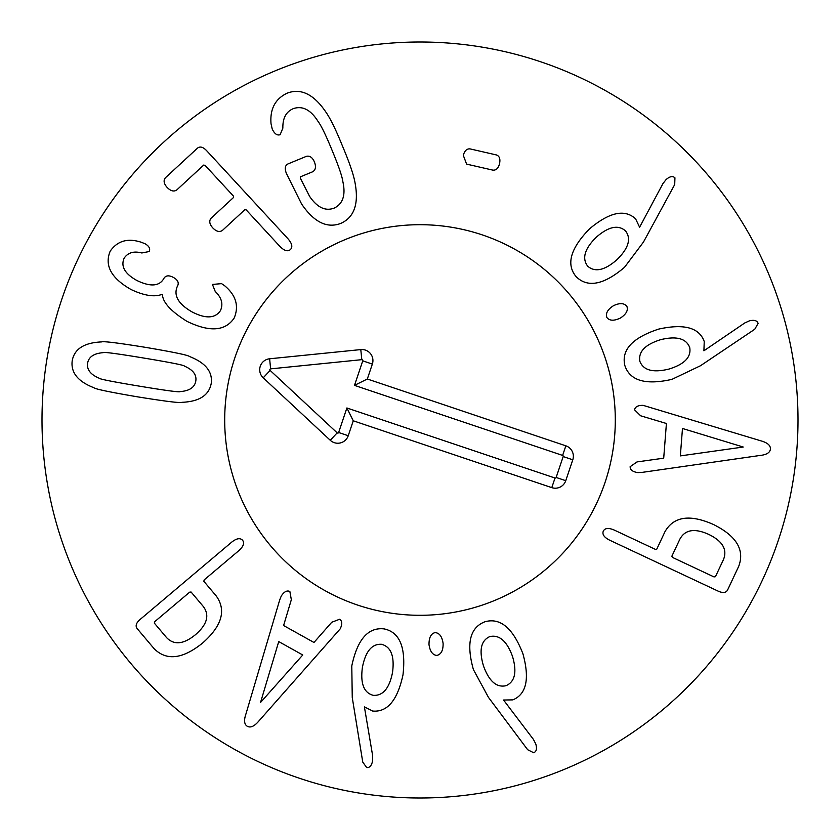<?xml version="1.0" encoding="UTF-8"?>
<svg xmlns="http://www.w3.org/2000/svg" width="840" height="840" viewBox="0 0 840 840"><rect width="100%" height="100%" fill="white"/><g stroke="black" fill="none" stroke-linecap="round" stroke-linejoin="round"><path stroke-width="1.26" d="M625.527 230.927C618.24 224.459 608.465 226.579 596.211 237.279C584.63 248.787 581.795 258.416 587.696 266.175C594.993 272.58 604.769 270.396 617.033 259.634C628.603 248.189 631.438 238.613 625.527 230.927M643.482 242.036L624.529 267.288C603.887 284.834 587.8 288.015 576.282 276.812C565.887 264.621 570.287 248.651 589.481 228.9C609.378 212.163 624.75 208.814 635.597 218.831L639.607 227.209L662.949 183.582L666.089 179.582C669.816 176.337 672.767 175.76 674.94 177.828L674.709 184.559L643.482 242.036M626.892 306.401C628.32 310.401 626.147 314.286 620.382 318.066C614.029 321.058 609.536 320.891 606.921 317.562C605.388 313.467 607.572 309.519 613.484 305.707C619.7 302.746 624.173 302.967 626.892 306.401M743.243 447.027L682.479 428.474L680.337 455.899L743.243 447.027M642.033 472.395L637.896 472.605C632.74 471.849 630.158 469.875 630.137 466.694L637.014 461.927L663.705 458.178L666.414 423.497L640.626 415.779L634.589 409.868C635.093 406.77 637.959 405.269 643.167 405.363L760.966 440.853C767.456 442.691 770.606 445.41 770.417 449.022C770.038 452.655 766.51 454.818 759.822 455.49L642.033 472.395M506.048 685.692C514.962 681.765 517.115 671.99 512.505 656.387C506.877 641.067 499.306 634.473 489.794 636.594C480.942 640.553 478.842 650.349 483.504 665.984C489.08 681.272 496.587 687.845 506.048 685.692M488.45 697.357L473.413 669.596C466.084 643.514 469.906 627.575 484.901 621.779C500.315 617.421 512.988 628.089 522.921 653.772C529.83 678.836 526.46 694.207 512.831 699.877L503.548 700.025L533.452 739.442L535.784 743.967C537.159 748.713 536.456 751.632 533.673 752.745L527.656 749.721L488.45 697.357M436.884 655.421C432.653 655.053 430.028 651.452 429.009 644.637C428.935 637.613 430.962 633.601 435.089 632.615C439.446 632.929 442.124 636.573 443.111 643.524C443.216 650.412 441.137 654.381 436.884 655.421M260.536 702.471L302.757 654.99L278.733 641.592L260.536 702.471M279.72 599.897L281.253 596.064C284.099 591.686 286.965 590.163 289.863 591.476L291.333 599.707L283.594 625.527L313.971 642.474L331.758 622.251L339.654 619.238C342.258 620.991 342.426 624.215 340.158 628.908L258.752 721.15C254.373 726.285 250.583 728.007 247.38 726.327C244.23 724.469 243.747 720.363 245.931 714L279.72 599.897M191.079 592.011L189.661 592.169L154.697 621.695L154.297 623.07L166.499 637.518C173.943 645.372 183.624 644.406 195.552 634.62C207.207 624.498 209.78 615.111 203.28 606.459L191.079 592.011M140.049 619.521L231.599 542.22C236.46 538.346 240.114 537.684 242.56 540.236C244.671 543.071 243.401 546.557 238.77 550.704L204.204 579.884L203.816 581.259L216.269 596.012C226.485 610.292 221.939 625.957 202.64 643.01C182.595 659.179 166.394 661.038 154.025 648.575L137.13 628.562C135.198 625.926 136.164 622.913 140.049 619.521M373.254 695.331C382.967 695.982 389.403 688.317 392.543 672.357C394.653 656.166 390.999 646.821 381.581 644.301C371.899 643.702 365.495 651.409 362.397 667.433C360.255 683.561 363.867 692.864 373.254 695.331M352.254 697.536L351.781 665.962C357.357 639.45 368.13 627.091 384.09 628.898C399.777 632.174 406.077 647.493 402.99 674.856C397.499 700.276 387.397 712.341 372.697 711.05L364.392 706.881L372.645 755.675L372.624 760.756C371.647 765.597 369.673 767.865 366.681 767.561L362.754 762.09L352.254 697.536M671.853 556.238L672.599 557.466L714.01 576.923L715.428 576.702L723.471 559.587C727.503 549.549 722.578 541.149 708.708 534.387C694.649 528.034 685.041 529.61 679.896 539.123L671.853 556.238M718.148 591.129L609.693 540.204C604.139 537.401 602.018 534.356 603.32 531.069C605.01 527.971 608.716 527.667 614.418 530.145L655.357 549.371L656.775 549.161L664.976 531.678C673.691 516.442 689.829 514.028 713.37 524.454C736.428 535.92 744.88 549.875 738.717 566.307L727.587 590.016C726.001 592.872 722.851 593.25 718.148 591.129M689.724 347.571C686.249 338.468 676.61 335.822 660.786 339.633C645.194 344.474 638.222 351.697 639.86 361.305C643.367 370.356 653.037 372.95 668.892 369.086C684.453 364.298 691.394 357.126 689.724 347.571M700.486 365.736L671.99 379.344C645.572 385.34 629.843 380.709 624.824 365.442C621.254 349.829 632.541 337.712 658.707 329.091C684.086 323.474 699.269 327.611 704.235 341.523L703.909 350.794L744.797 322.938L749.438 320.838C754.247 319.704 757.134 320.555 758.1 323.389L754.772 329.248L700.486 365.736M499.538 163.663C498.393 168.242 496.178 170.405 492.891 170.142L466.599 164.115L463.312 155.358C464.604 150.717 466.862 148.575 470.085 148.901L496.377 154.938C499.475 156.051 500.525 158.959 499.538 163.663M342.615 146.381C349.451 162.55 353.577 174.626 355.005 182.627C359.006 203.763 354.27 217.361 340.788 223.398C327.022 228.648 313.95 222.169 301.57 203.963L286.398 173.45C284.508 168.515 285.054 165.322 288.046 163.905L306.254 156.387C309.645 155.463 312.354 157.3 314.401 161.9C316.26 166.751 315.661 170.047 312.617 171.791L300.636 176.736L300.353 178.133L309.593 196.361C317.3 207.627 325.574 211.512 334.425 207.995C343.004 203.7 345.807 194.901 342.856 181.629C342.153 176.337 338.604 166.016 332.231 150.675C325.931 135.292 321.163 125.486 317.93 121.233C310.674 109.778 302.494 105.567 293.401 108.612C286.146 111.605 282.639 118.104 282.86 128.132L280.13 134.694C277.169 135.723 274.544 133.854 272.233 129.077L271.026 123.711C269.85 109.085 275.195 98.91 287.049 93.209C300.836 87.895 313.782 94.195 325.889 112.088C330.498 118.713 336.074 130.148 342.615 146.381M206.64 150.675L287.921 238.718C292.068 243.464 292.887 247.086 290.388 249.575C287.711 251.874 284.161 250.761 279.752 246.246L246.204 209.906L244.902 209.664L222.453 230.391C219.597 232.428 216.353 231.578 212.73 227.85C209.422 224.07 208.898 220.836 211.155 218.148L233.604 197.421L233.373 196.014L205.118 165.396L203.732 165.06L176.809 189.913C173.953 191.951 170.709 191.1 167.087 187.373C163.769 183.593 163.244 180.359 165.512 177.671L197.474 148.155C200.025 146.108 203.081 146.947 206.64 150.675M221.571 283.637L224.648 285.737C235.988 295.281 239.169 306.044 234.181 318.024C225.33 331.244 209.58 332.336 186.921 321.321C170.867 311.252 162.708 302.316 162.446 294.514L162.099 294.326C154.497 297.297 144.144 295.691 131.05 289.517C111.206 278.208 104.265 265.419 110.219 251.15C117.38 240.891 127.648 237.899 141.015 242.172L144.995 243.705C149.047 246.036 150.454 248.64 149.205 251.528L141.823 252.966C133.802 250.856 127.911 252.599 124.152 258.185C120.582 266.333 124.803 273.745 136.815 280.455C150.119 286.892 159.054 286.387 163.611 278.922L163.989 278.229C165.858 275.383 168.966 275.1 173.303 277.379C177.587 279.731 179.067 282.471 177.734 285.611L177.356 286.314C173.345 295.459 178.259 304.006 192.108 311.945C205.674 318.927 215.114 318.496 220.437 310.643C223.409 304.08 221.676 297.707 215.25 291.501L212.436 284.435L221.571 283.637M143.966 358.082C117.18 353.64 103.583 351.834 103.173 352.663C93.891 353.409 88.715 356.885 87.633 363.09C86.625 369.453 90.405 374.451 98.952 378.105C99.078 379.029 112.529 381.707 139.314 386.137C166.247 390.611 179.886 392.417 180.243 391.577C189.515 390.883 194.702 387.366 195.793 381.024C196.791 374.798 193.011 369.831 184.453 366.135C184.391 365.232 170.898 362.544 143.966 358.082M145.74 347.393C173.68 352.139 188.276 355.183 189.535 356.528C205.611 362.806 212.825 371.826 211.197 383.576C208.929 395.356 199.174 401.604 181.944 402.318C180.316 403.179 165.522 401.352 137.54 396.837C109.746 392.102 95.193 389.067 93.88 387.723C77.795 381.476 70.581 372.425 72.24 360.538C74.487 348.894 84.231 342.689 101.472 341.922C103.152 341.072 117.905 342.899 145.74 347.393M798 420A378 378 0 0 1 231 747.359A378 378 0 0 1 231 92.642A378 378 0 0 1 798 420M224.7 420A195.3 195.3 0 0 1 517.65 250.866A195.3 195.3 0 0 1 517.65 589.134A195.3 195.3 0 0 1 224.7 420M338.635 432.495L346.889 407.967L555.02 478.023A0.892 0.892 0 0 0 556.154 477.467L563.188 456.561A0.892 0.892 0 0 0 562.622 455.427L354.491 385.371L362.754 360.843A0.892 0.892 0 0 0 361.809 359.667L270.637 368.865A0.892 0.892 0 0 0 270.123 370.409L337.176 432.863A0.892 0.892 0 0 0 338.635 432.495L348.233 435.729A11.025 11.025 0 0 1 330.267 440.276L263.214 377.822A11.025 11.025 0 0 1 269.619 358.785L360.791 349.587A11.025 11.025 0 0 1 372.351 364.077L367.322 379.008L565.856 445.83A11.025 11.025 0 0 1 572.786 459.795L565.75 480.69A11.025 11.025 0 0 1 551.786 487.631L353.262 420.798L348.233 435.729M353.262 420.798L346.889 407.967M367.322 379.008L354.491 385.371M357.693 605.094A195.3 195.3 0 0 1 290.85 273.494A195.3 195.3 0 0 1 611.447 381.413A195.3 195.3 0 0 1 357.693 605.094M551.786 487.631L555.02 478.023M565.75 480.69L556.154 477.467M572.786 459.795L563.188 456.561M565.856 445.83L562.622 455.427M372.351 364.077L362.754 360.843M360.791 349.587L361.809 359.667M269.619 358.785L270.637 368.865M263.214 377.822L270.123 370.409M330.267 440.276L337.176 432.863"/></g></svg>
